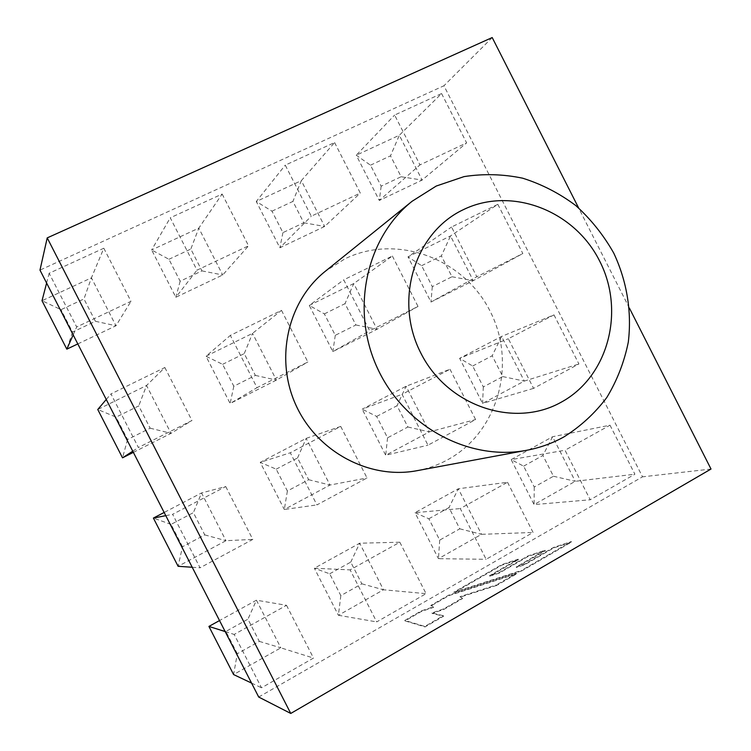 <?xml version="1.0" encoding="UTF-8"?>
<svg xmlns="http://www.w3.org/2000/svg" width="751" height="751" viewBox="0 0 751 751"><rect width="100%" height="100%" fill="white"/><g stroke="black" fill="none" stroke-linecap="round" stroke-linejoin="round"><path stroke-width="0.56" stroke-dasharray="3.75 2.82" d="M416.983 470.689C427.751 468.671 437.899 465.066 447.446 459.884C498.195 432.529 517.12 363.456 490.093 311.186C463.799 258.541 396.875 233.383 345 258.795L325.239 271.336M497.838 204.328L522.827 253.538L476.829 276.743L451.548 227.018L497.838 204.328L450.506 235.945L408 256.861L451.548 227.018M610 425.197L634.886 474.21L590.202 499.772L565.024 450.243L610 425.197L552.595 436.744L511.168 459.612L565.024 450.243M392.351 256.025L418.007 306.427L369.689 330.815L343.723 279.851L392.351 256.025L353.749 283.549L309.29 305.432L343.723 279.851M507.516 482.264L533.069 532.459L486.132 559.307L460.269 508.568L507.516 482.264L458.317 488.779L414.993 512.689L460.269 508.568M281.494 310.351L307.854 362.01L257.03 387.657L230.341 335.415L281.494 310.351L252.533 333.36L205.99 356.256L230.341 335.415M399.823 542.222L426.07 593.665L376.702 621.903L350.126 569.887L399.823 542.222L359.701 543.208L314.35 568.235L350.126 569.887M164.844 367.511L191.956 420.504L138.419 447.512L110.97 393.918L164.844 367.511L146.539 385.507L97.761 409.511L116.086 417.124L138.728 405.906L150.144 428.192L127.567 439.523L116.086 417.124M286.506 605.306L313.505 658.064L261.508 687.803L234.181 634.445L286.506 605.306L256.438 600.199L219.527 620.561M258.71 697.041L642.518 476.829L443.944 85.755L39.981 270.107M225.741 486.545L252.796 539.415L200.038 567.794L172.636 514.313L225.741 486.545L201.54 492.956L164.15 512.464M103.816 248.234L130.984 301.329L76.668 326.967L49.153 273.261L103.816 248.234L91.425 277.842L42.018 300.729L61.028 309.665L83.962 298.954L95.405 321.287L72.528 332.102L61.028 309.665M340.719 426.408L367.023 477.965L316.931 504.907L290.299 452.778L340.719 426.408L306.164 438.377L260.221 462.344L290.299 452.778M222.146 194.04L248.562 245.812L196.997 270.163L170.252 217.809L222.146 194.04L198.799 228.126L151.646 249.961L170.252 217.809M449.99 369.257L475.599 419.565L427.967 445.183L402.057 394.331L449.99 369.257L406.084 386.258L362.198 409.154L402.057 394.331M334.589 142.549L360.302 193.063L311.28 216.204L285.258 165.136L334.589 142.549L301.32 180.653L256.288 201.503L285.258 165.136M553.975 314.876L578.908 363.982L533.576 388.37L508.343 338.739L553.975 314.876L501.602 336.439L459.631 358.33L508.343 338.739M441.579 93.556L466.624 142.868L419.969 164.891L394.632 115.053L441.579 93.556L399.325 135.264L356.265 155.204L394.632 115.053M492.205 37.55L443.944 85.755M629.413 308.126L578.627 207.961M711.019 469.037L642.518 476.829M521.757 570.891L453.942 592.727L501.94 565.109L518.406 559.645L489.633 576.224L499.284 573.079L528.141 556.416L545.376 550.727L516.435 567.456L524.724 564.705L553.656 547.967L571.53 542.044L521.757 570.891L521.513 570.403L453.707 592.267L501.706 564.649L518.162 559.176L489.399 575.764L499.04 572.609L527.906 555.947L545.132 550.248L516.2 566.977L524.48 564.226L553.412 547.488L571.286 541.565L521.513 570.403M496.74 585.395L460.288 597.111L462.503 598.631L443.944 609.361L432.21 613.426L443.559 616.224L425.085 626.925L405.024 620.889L421.527 611.389L433.534 607.352L431.112 605.879L448.891 595.637L516.772 573.783L496.74 585.395L496.486 584.907L460.044 596.632L462.259 598.143L443.691 608.883L431.966 612.947L443.306 615.726L424.831 626.428L404.78 620.42L421.283 610.92L433.289 606.874L430.867 605.409L448.657 595.177L516.528 573.295L496.486 584.907M237.307 653.736L225.882 631.431L247.943 619.181L259.311 641.382L237.307 653.736L233.589 674.558L280.827 647.831L313.505 658.064M259.311 641.382L280.827 647.831L256.438 600.199L247.943 619.181M251.557 683.081L261.508 687.803M225.178 631.582L234.181 634.445M225.882 631.431L208.919 626.418M182.493 546.737L171.04 524.386L193.392 512.651L204.779 534.9L182.493 546.737L178.109 566.301L225.976 540.692L252.796 539.415M204.779 534.9L225.976 540.692L201.54 492.956L193.392 512.651M192.218 567.258L200.038 567.794M165.783 515.655L172.636 514.313M133.359 452.365L171.021 433.336L191.956 420.504M150.144 428.192L171.021 433.336L146.539 385.507L138.728 405.906M132.758 451.191L138.419 447.512M106.257 399.476L110.97 393.918M77.804 343.93L115.964 325.765L130.984 301.329M95.405 321.287L115.964 325.765L91.425 277.842L83.962 298.954M73.166 334.88L76.668 326.967M46.609 283.052L49.153 273.261M329.689 573.811L350.755 562.114L361.841 583.818L340.832 595.618L329.689 573.811L314.35 568.235L338.401 615.276L383.479 589.779L426.07 593.665M361.841 583.818L383.479 589.779L359.701 543.208L350.755 562.114M340.832 595.618L338.401 615.276L376.702 621.903M276.208 469.168L297.546 457.96L308.661 479.711L287.38 491.013L276.208 469.168L260.221 462.344L284.319 509.478L329.999 485.043L367.023 477.965M308.661 479.711L329.999 485.043L306.164 438.377L297.546 457.96M287.38 491.013L284.319 509.478L316.931 504.907M222.625 364.329L244.244 353.618L255.368 375.406L233.814 386.221L222.625 364.329L205.99 356.256L230.135 403.484L276.406 380.1L307.854 362.01M255.368 375.406L276.406 380.1L252.533 333.36L244.244 353.618M233.814 386.221L230.135 403.484L257.03 387.657M168.937 259.283L190.829 249.06L201.981 270.895L180.146 281.221L168.937 259.283L151.646 249.961L175.837 297.274L222.718 274.969L248.562 245.812M201.981 270.895L222.718 274.969L198.799 228.126L190.829 249.06M180.146 281.221L175.837 297.274L196.997 270.163M428.84 518.772L448.967 507.601L459.79 528.826L439.71 540.1L428.84 518.772L414.993 512.689L438.453 558.678L481.522 534.327L533.069 532.459M459.79 528.826L481.522 534.327L458.317 488.779L448.967 507.601M439.71 540.1L438.453 558.678L486.132 559.307M376.655 416.43L397.044 405.728L407.887 427L387.554 437.805L376.655 416.43L362.198 409.154L385.695 455.237L429.337 431.891L475.599 419.565M407.887 427L429.337 431.891L406.084 386.258L397.044 405.728M387.554 437.805L385.695 455.237L427.967 445.183M324.366 313.899L345.028 303.667L355.89 324.976L335.284 335.312L324.366 313.899L309.29 305.432L332.843 351.599L377.049 329.267L418.007 306.427M355.89 324.976L377.049 329.267L353.749 283.549L345.028 303.667M335.284 335.312L332.843 351.599L369.689 330.815M271.984 211.172L292.909 201.409L303.789 222.765L282.92 232.622L271.984 211.172L256.288 201.503L279.879 247.764L324.657 226.455L360.302 193.063M303.789 222.765L324.657 226.455L301.32 180.653L292.909 201.409M282.92 232.622L279.879 247.764L311.28 216.204M523.635 466.155L542.889 455.463L553.459 476.247L534.252 487.023L523.635 466.155L511.168 459.612L534.074 504.606L575.257 481.307L634.886 474.21M553.459 476.247L575.257 481.307L552.595 436.744L542.889 455.463M534.252 487.023L534.074 504.606L590.202 499.772M472.679 366.019L492.187 355.777L502.776 376.589L483.315 386.925L472.679 366.019L459.631 358.33L482.574 403.409L524.301 381.086L578.908 363.982M502.776 376.589L524.301 381.086L501.602 336.439L492.187 355.777M483.315 386.925L482.574 403.409L533.576 388.37M421.64 265.694L441.391 255.903L451.999 276.753L432.294 286.638L421.64 265.694L408 256.861L430.98 302.024L473.252 280.677L522.827 253.538M451.999 276.753L473.252 280.677L450.506 235.945L441.391 255.903M432.294 286.638L430.98 302.024L476.829 276.743M370.496 165.182L390.511 155.842L401.128 176.738L381.17 186.173L370.496 165.182L356.265 155.204L379.293 200.461L422.109 180.08L466.624 142.868M401.128 176.738L422.109 180.08L399.325 135.264L390.511 155.842M381.17 186.173L379.293 200.461L419.969 164.891M171.04 524.386L153.392 518.068M127.567 439.523L122.526 457.828M72.528 332.102L66.83 349.149M516.528 573.295L516.772 573.783M430.867 605.409L431.112 605.879M433.289 606.874L433.534 607.352M421.283 610.92L421.527 611.389M404.78 620.42L405.024 620.889M424.831 626.428L425.085 626.925M443.306 615.726L443.559 616.224M431.966 612.947L432.21 613.426M443.691 608.883L443.944 609.361M462.259 598.143L462.503 598.631M460.044 596.632L460.288 597.111M571.286 541.565L571.53 542.044M553.412 547.488L553.656 547.967M524.48 564.226L524.724 564.705M516.2 566.977L516.435 567.456M545.132 550.248L545.376 550.727M527.906 555.947L528.141 556.416M499.04 572.609L499.284 573.079M518.162 559.176L518.406 559.645"/><path stroke-width="1.13" d="M561.016 402.301C608.31 376.777 625.452 311.102 599.617 260.991C574.468 210.543 511.478 185.985 463.17 209.754C414.486 232.744 393.627 300.56 420.889 353.177C447.427 406.169 514.144 428.596 561.016 402.301M436.247 186.041L464.08 176.607C483.597 173.584 503.132 174.119 522.658 178.194C541.762 184.23 559.476 193.354 575.782 205.558C590.924 219.283 603.579 235.119 613.727 253.068C626.897 281.024 631.976 311.928 628.296 342.146C624.278 361.982 617.125 380.419 606.827 397.467C594.886 413.322 580.542 426.493 563.804 436.988C552.22 443.381 539.847 447.812 526.695 450.29C468.943 461.377 404.122 426.587 377.396 368.121C350.37 309.797 366.113 237.926 412.102 201.268L436.247 186.041M578.627 207.961L492.205 37.55L47.219 237.889L39.981 270.107L258.71 697.041L290.759 713.45L711.019 469.037L629.413 308.126M47.219 237.889L290.759 713.45M412.102 201.268L325.239 271.336C287.614 301.376 274.584 359.053 296.11 405.531C317.401 452.111 369.699 479.729 416.983 470.689L526.695 450.29M219.527 620.561L208.919 626.418L233.589 674.558L251.557 683.081M208.919 626.418L225.178 631.582M164.15 512.464L153.392 518.068L178.109 566.301L192.218 567.258M153.392 518.068L165.783 515.655M106.257 399.476L97.761 409.511L122.526 457.828L132.758 451.191M122.526 457.828L133.359 452.365M46.609 283.052L42.018 300.729L66.83 349.149L73.166 334.88M66.83 349.149L77.804 343.93"/></g></svg>
